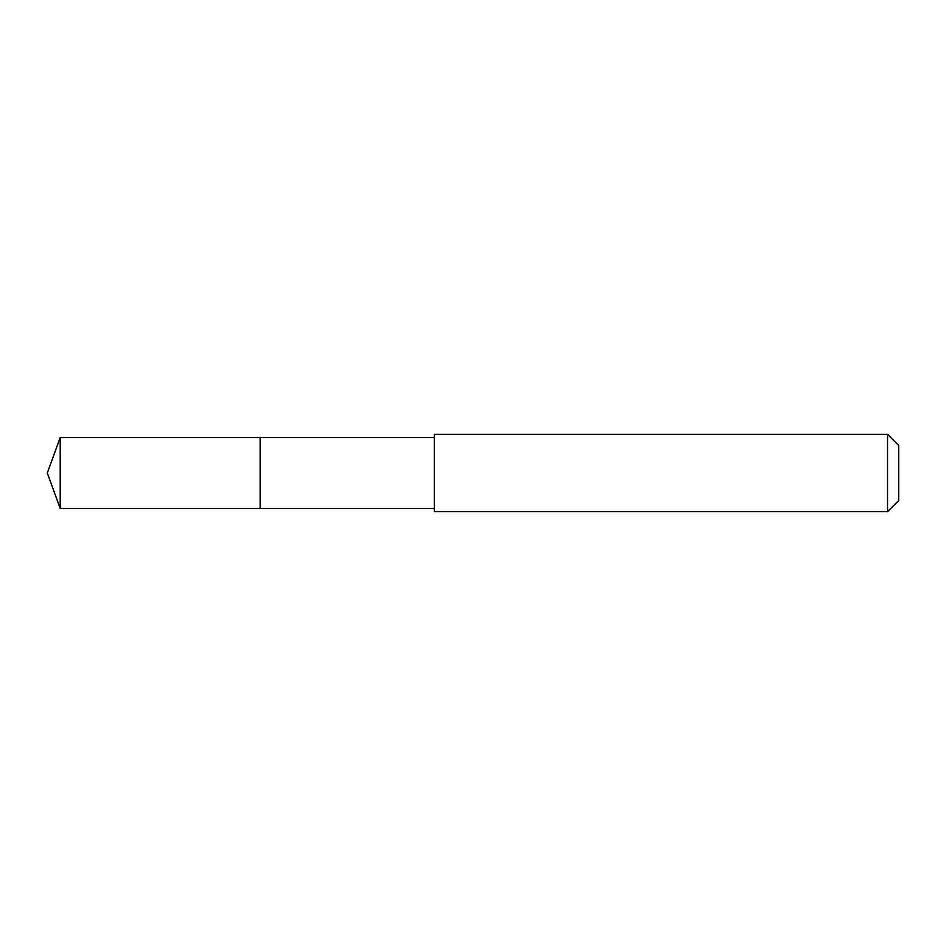 <?xml version="1.0" encoding="UTF-8"?>
<svg xmlns="http://www.w3.org/2000/svg" width="946" height="946" viewBox="0 0 946 946"><rect width="100%" height="100%" fill="white"/><g stroke="black" fill="none" stroke-linecap="round" stroke-linejoin="round"><path stroke-width="1.42" d="M260.15 474.052L260.15 437.537L60.213 437.525L60.213 508.475L260.15 508.463L260.15 437.537L434.297 437.537L434.297 508.463L260.15 508.463L260.15 474.052M434.297 434.297L434.297 511.703L887.525 511.703L887.525 434.297L434.297 434.297L434.297 437.537M887.525 434.297L898.7 445.471L898.7 500.529L887.525 511.703M260.15 508.463L60.213 508.475L47.3 473L60.213 508.475M47.3 473L60.213 437.525M434.297 508.463L434.297 511.703"/></g></svg>
